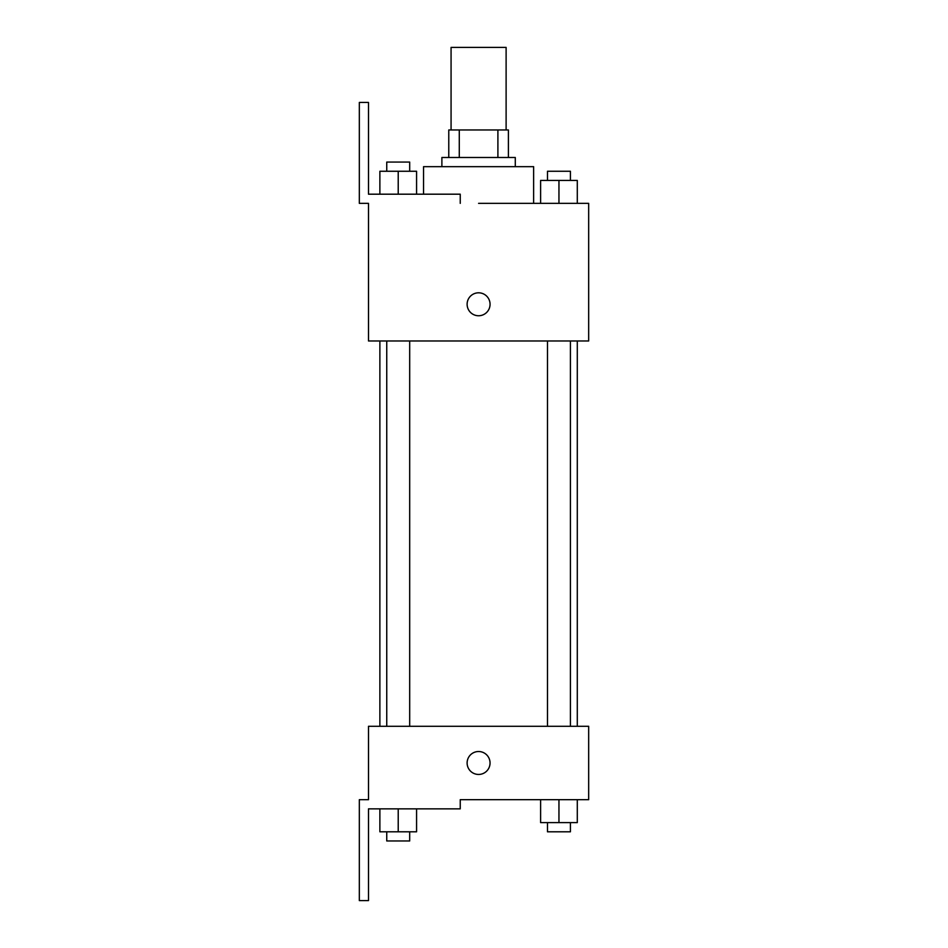 <?xml version="1.0" encoding="UTF-8"?>
<svg xmlns="http://www.w3.org/2000/svg" width="948" height="948" viewBox="0 0 948 948"><rect width="100%" height="100%" fill="white"/><g stroke="black" fill="none" stroke-linecap="round" stroke-linejoin="round"><path stroke-width="1.42" d="M506.114 129.971L506.114 47.4L451.07 47.4L451.07 129.971M459.282 157.487L459.282 129.971L448.771 129.971L448.771 157.487L448.771 129.971M459.282 129.971L508.401 129.971L508.401 157.487M497.901 157.487L497.901 129.971M441.887 166.67L441.887 157.487L515.285 157.487L515.285 166.67M558.953 203.358L558.953 180.428L540.609 180.428L540.609 203.358L533.629 203.358L533.629 166.67L423.543 166.67L423.543 194.186M478.586 203.358L588.672 203.358L577.296 203.358L577.296 180.428L558.953 180.428M467.115 304.272A11.471 11.471 0 0 1 484.321 294.342A11.471 11.471 0 0 1 484.321 314.215A11.471 11.471 0 0 1 467.115 304.272M460.242 203.358L460.242 194.186L368.499 194.186L368.499 102.443L359.328 102.443L359.328 203.358L368.499 203.358L368.499 340.972L588.672 340.972L588.672 203.358M368.499 726.287L588.672 726.287L588.672 799.685L460.242 799.685L460.242 808.857L368.499 808.857L368.499 900.6L359.328 900.6L359.328 799.685L368.499 799.685L368.499 726.287M467.115 762.986A11.471 11.471 0 0 1 484.321 753.056A11.471 11.471 0 0 1 484.321 772.916A11.471 11.471 0 0 1 467.115 762.986M540.609 799.685L540.609 822.615L577.296 822.615L577.296 799.685L577.296 822.615M558.953 822.615L558.953 799.685M570.423 822.615L570.423 831.799L547.482 831.799L547.482 822.615M379.875 808.857L379.875 831.799L416.575 831.799L416.575 808.857L416.575 831.799M398.219 831.799L398.219 808.857M409.69 831.799L409.69 840.971L386.748 840.971L386.748 831.799M577.296 203.358L577.296 180.428M570.423 180.428L570.423 171.256L547.482 171.256L547.482 180.428M379.875 194.186L379.875 171.256L416.575 171.256L416.575 194.186L416.575 171.256M398.219 194.186L398.219 171.256M409.69 171.256L409.69 162.072L386.748 162.072L386.748 171.256M577.296 726.287L577.296 340.972M379.875 726.287L379.875 340.972M547.482 340.972L547.482 726.287M570.423 340.972L570.423 726.287M409.69 726.287L409.69 340.972M386.748 726.287L386.748 340.972"/></g></svg>
